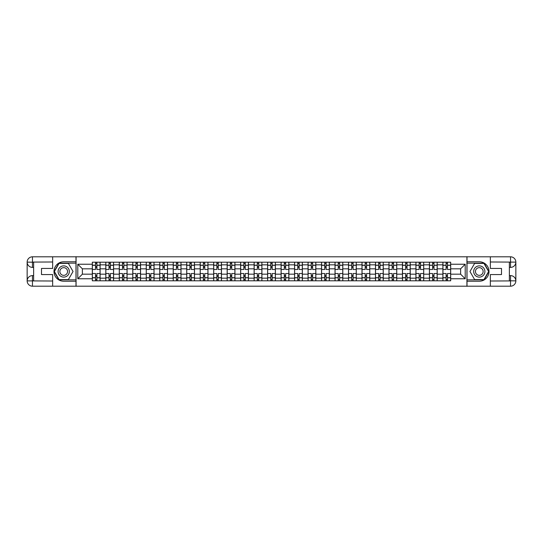 <?xml version="1.0" encoding="UTF-8"?>
<svg xmlns="http://www.w3.org/2000/svg" width="543" height="543" viewBox="0 0 543 543"><rect width="100%" height="100%" fill="white"/><g stroke="black" fill="none" stroke-linecap="round" stroke-linejoin="round"><path stroke-width="0.81" d="M50.316 286.195L492.684 286.195M492.684 256.805L50.316 256.805M105.804 280.792L105.804 264.841L100.102 264.841L100.102 280.792M100.102 264.841L100.102 262.208M105.804 264.841L105.804 262.208M113.582 262.208L113.582 280.792M119.29 280.792L119.29 262.208M127.069 262.208L127.069 280.792M132.77 280.792L132.77 262.208M140.549 262.208L140.549 280.792M146.257 280.792L146.257 262.208M154.036 262.208L154.036 280.792M159.737 280.792L159.737 262.208M167.522 262.208L167.522 280.792M173.224 280.792L173.224 262.208M181.002 262.208L181.002 280.792M186.711 280.792L186.711 262.208M194.489 262.208L194.489 280.792M200.191 280.792L200.191 262.208M207.969 262.208L207.969 280.792M213.677 280.792L213.677 262.208M221.456 262.208L221.456 280.792M227.157 280.792L227.157 262.208M234.936 262.208L234.936 280.792M240.644 280.792L240.644 262.208M248.422 262.208L248.422 280.792M254.124 280.792L254.124 262.208M261.902 262.208L261.902 280.792M267.611 280.792L267.611 262.208M275.389 262.208L275.389 280.792M281.098 280.792L281.098 262.208M288.876 262.208L288.876 280.792M294.577 280.792L294.577 262.208M302.356 262.208L302.356 280.792M308.064 280.792L308.064 262.208M315.843 262.208L315.843 280.792M321.544 280.792L321.544 262.208M329.323 262.208L329.323 280.792M335.031 280.792L335.031 262.208M342.809 262.208L342.809 280.792M348.511 280.792L348.511 262.208M356.289 262.208L356.289 280.792M361.998 280.792L361.998 262.208M369.776 262.208L369.776 280.792M375.478 280.792L375.478 262.208M383.263 262.208L383.263 280.792M388.964 280.792L388.964 262.208M396.743 262.208L396.743 280.792M402.451 280.792L402.451 262.208M410.23 262.208L410.23 280.792M415.931 280.792L415.931 262.208M423.71 262.208L423.71 280.792M429.418 280.792L429.418 262.208M437.196 262.208L437.196 280.792M442.898 280.792L442.898 262.208M442.898 274.181L437.196 274.181M429.418 274.181L423.71 274.181M415.931 274.181L410.23 274.181M402.451 274.181L396.743 274.181M388.964 274.181L383.263 274.181M375.478 274.181L369.776 274.181M361.998 274.181L356.289 274.181M348.511 274.181L342.809 274.181M335.031 274.181L329.323 274.181M321.544 274.181L315.843 274.181M308.064 274.181L302.356 274.181M294.577 274.181L288.876 274.181M281.098 274.181L275.389 274.181M267.611 274.181L261.902 274.181M254.124 274.181L248.422 274.181M240.644 274.181L234.936 274.181M227.157 274.181L221.456 274.181M213.677 274.181L207.969 274.181M200.191 274.181L194.489 274.181M186.711 274.181L181.002 274.181M173.224 274.181L167.522 274.181M159.737 274.181L154.036 274.181M146.257 274.181L140.549 274.181M132.77 274.181L127.069 274.181M119.29 274.181L113.582 274.181M105.804 274.181L100.102 274.181M442.898 268.819L437.196 268.819M429.418 268.819L423.71 268.819M415.931 268.819L410.23 268.819M402.451 268.819L396.743 268.819M388.964 268.819L383.263 268.819M375.478 268.819L369.776 268.819M361.998 268.819L356.289 268.819M348.511 268.819L342.809 268.819M335.031 268.819L329.323 268.819M321.544 268.819L315.843 268.819M308.064 268.819L302.356 268.819M294.577 268.819L288.876 268.819M281.098 268.819L275.389 268.819M267.611 268.819L261.902 268.819M254.124 268.819L248.422 268.819M240.644 268.819L234.936 268.819M227.157 268.819L221.456 268.819M213.677 268.819L207.969 268.819M200.191 268.819L194.489 268.819M186.711 268.819L181.002 268.819M173.224 268.819L167.522 268.819M159.737 268.819L154.036 268.819M146.257 268.819L140.549 268.819M132.77 268.819L127.069 268.819M119.29 268.819L113.582 268.819M105.804 268.819L100.102 268.819M82.38 274.181L92.324 274.181L92.324 268.819L82.38 268.819L82.38 274.181L77.798 278.763L77.798 264.237L92.324 264.237L92.324 268.819M450.676 268.819L450.676 274.181L460.62 274.181L460.62 268.819L450.676 268.819L450.676 262.208L92.324 262.208L92.324 264.237M450.676 264.237L465.202 264.237L465.202 278.763L450.676 278.763L450.676 274.181M92.324 274.181L92.324 280.792L450.676 280.792L450.676 278.763M92.324 278.763L77.798 278.763M466.926 286.324L466.926 256.676M76.074 286.324L76.074 256.676M96.905 279.496L95.52 279.496M95.52 263.504L96.905 263.504M110.385 279.496L109 279.496M109 263.504L110.385 263.504M123.872 279.496L122.487 279.496M122.487 263.504L123.872 263.504M137.352 279.496L135.974 279.496M135.974 263.504L137.352 263.504M150.839 279.496L149.454 279.496M149.454 263.504L150.839 263.504M164.319 279.496L162.941 279.496M162.941 263.504L164.319 263.504M177.805 279.496L176.421 279.496M176.421 263.504L177.805 263.504M191.292 279.496L189.907 279.496M189.907 263.504L191.292 263.504M204.772 279.496L203.387 279.496M203.387 263.504L204.772 263.504M218.259 279.496L216.874 279.496M216.874 263.504L218.259 263.504M231.739 279.496L230.354 279.496M230.354 263.504L231.739 263.504M245.226 279.496L243.841 279.496M243.841 263.504L245.226 263.504M258.706 279.496L257.328 279.496M257.328 263.504L258.706 263.504M272.192 279.496L270.808 279.496M270.808 263.504L272.192 263.504M285.672 279.496L284.294 279.496M284.294 263.504L285.672 263.504M299.159 279.496L297.774 279.496M297.774 263.504L299.159 263.504M312.646 279.496L311.261 279.496M311.261 263.504L312.646 263.504M326.126 279.496L324.741 279.496M324.741 263.504L326.126 263.504M339.613 279.496L338.228 279.496M338.228 263.504L339.613 263.504M353.093 279.496L351.708 279.496M351.708 263.504L353.093 263.504M366.579 279.496L365.195 279.496M365.195 263.504L366.579 263.504M380.059 279.496L378.681 279.496M378.681 263.504L380.059 263.504M393.546 279.496L392.161 279.496M392.161 263.504L393.546 263.504M407.026 279.496L405.648 279.496M405.648 263.504L407.026 263.504M420.513 279.496L419.128 279.496M419.128 263.504L420.513 263.504M434 279.496L432.615 279.496M432.615 263.504L434 263.504M447.48 279.496L446.095 279.496M446.095 263.504L447.48 263.504M77.798 264.237L82.38 268.819M460.62 274.181L465.202 278.763M460.62 268.819L465.202 264.237M100.055 280.792L100.055 269.471L96.905 269.471L96.905 262.208M95.52 262.208L95.52 269.471L92.364 269.471L92.364 262.208M100.055 269.471L100.055 262.208M92.364 280.792L92.364 273.529L95.52 273.529L95.52 280.792M96.905 280.792L96.905 273.529L100.055 273.529M95.52 267.57L96.905 267.57M92.364 273.529L92.364 269.471M96.905 275.43L95.52 275.43M96.905 279.665L95.52 279.665M95.52 276.557L96.905 276.557M96.905 266.443L95.52 266.443M95.52 263.335L96.905 263.335M33.632 267.394L32.465 267.394A5.315 5.315 0 0 1 27.15 262.12A5.315 5.315 0 0 1 32.465 256.805L75.986 256.805L75.986 261.774L63.714 261.774A9.726 9.726 0 0 0 53.988 271.5A9.726 9.726 0 0 0 63.714 281.226L75.986 281.226L75.986 286.195L32.465 286.195A5.315 5.315 0 0 1 27.15 280.88A5.315 5.315 0 0 1 32.465 275.606L33.632 275.606M75.986 281.226L75.986 261.774M52.651 256.805L52.651 268.432L41.499 268.432L41.499 274.568L52.651 274.568L52.651 286.195M32.465 267.394A5.315 5.315 0 0 1 27.15 262.12L32.465 262.208L32.465 267.394A5.315 5.315 0 0 1 27.15 262.12L27.15 280.88L52.651 281.009M32.465 281.009L32.465 286.195A5.315 5.315 0 0 1 27.15 280.88A5.315 5.315 0 0 1 32.465 275.606L32.465 280.792L33.632 280.792L33.632 262.208L32.465 262.208M75.986 263.158L58.895 263.158L54.083 271.5L58.895 279.842L75.986 279.842M509.368 275.606L510.535 275.606A5.315 5.315 0 0 1 515.85 280.88A5.315 5.315 0 0 1 510.535 286.195L467.014 286.195L467.014 281.226L479.286 281.226A9.726 9.726 0 0 0 489.012 271.5A9.726 9.726 0 0 0 479.286 261.774L467.014 261.774L467.014 256.805L510.535 256.805A5.315 5.315 0 0 1 515.85 262.12A5.315 5.315 0 0 1 510.535 267.394L509.368 267.394M467.014 261.774L467.014 281.226M490.349 286.195L490.349 274.568L501.501 274.568L501.501 268.432L490.349 268.432L490.349 256.805M510.535 275.606A5.315 5.315 0 0 1 515.85 280.88L510.535 280.792L510.535 275.606A5.315 5.315 0 0 1 515.85 280.88L515.85 262.12L490.349 261.991M510.535 261.991L510.535 256.805A5.315 5.315 0 0 1 515.85 262.12A5.315 5.315 0 0 1 510.535 267.394L510.535 262.208L509.368 262.208L509.368 280.792L510.535 280.792M467.014 279.842L484.105 279.842L488.917 271.5L484.105 263.158L467.014 263.158M58.094 271.5A5.62 5.62 0 0 0 63.714 277.12A5.62 5.62 0 0 0 69.328 271.5A5.62 5.62 0 0 0 63.714 265.88A5.62 5.62 0 0 0 58.094 271.5M59.866 271.5A3.849 3.849 0 0 0 63.714 275.349A3.849 3.849 0 0 0 67.556 271.5A3.849 3.849 0 0 0 63.714 267.651A3.849 3.849 0 0 0 59.866 271.5M68.377 263.416L73.04 271.5L68.377 279.584L59.044 279.584L54.381 271.5L59.044 263.416L68.377 263.416M473.672 271.5A5.62 5.62 0 0 0 479.286 277.12A5.62 5.62 0 0 0 484.906 271.5A5.62 5.62 0 0 0 479.286 265.88A5.62 5.62 0 0 0 473.672 271.5M475.444 271.5A3.849 3.849 0 0 0 479.286 275.349A3.849 3.849 0 0 0 483.134 271.5A3.849 3.849 0 0 0 479.286 267.651A3.849 3.849 0 0 0 475.444 271.5M483.956 263.416L488.619 271.5L483.956 279.584L474.623 279.584L469.96 271.5L474.623 263.416L483.956 263.416M113.541 280.792L113.541 269.471L110.385 269.471L110.385 262.208M109 262.208L109 269.471L105.851 269.471L105.851 262.208M113.541 269.471L113.541 262.208M105.851 280.792L105.851 273.529L109 273.529L109 280.792M110.385 280.792L110.385 273.529L113.541 273.529M109 267.57L110.385 267.57M105.851 273.529L105.851 269.471M110.385 275.43L109 275.43M110.385 279.665L109 279.665M109 276.557L110.385 276.557M110.385 266.443L109 266.443M109 263.335L110.385 263.335M127.028 280.792L127.028 269.471L123.872 269.471L123.872 262.208M122.487 262.208L122.487 269.471L119.331 269.471L119.331 262.208M127.028 269.471L127.028 262.208M119.331 280.792L119.331 273.529L122.487 273.529L122.487 280.792M123.872 280.792L123.872 273.529L127.028 273.529M122.487 267.57L123.872 267.57M119.331 273.529L119.331 269.471M123.872 275.43L122.487 275.43M123.872 279.665L122.487 279.665M122.487 276.557L123.872 276.557M123.872 266.443L122.487 266.443M122.487 263.335L123.872 263.335M140.508 280.792L140.508 269.471L137.352 269.471L137.352 262.208M135.974 262.208L135.974 269.471L132.818 269.471L132.818 262.208M140.508 269.471L140.508 262.208M132.818 280.792L132.818 273.529L135.974 273.529L135.974 280.792M137.352 280.792L137.352 273.529L140.508 273.529M135.974 267.57L137.352 267.57M132.818 273.529L132.818 269.471M137.352 275.43L135.974 275.43M137.352 279.665L135.974 279.665M135.974 276.557L137.352 276.557M137.352 266.443L135.974 266.443M135.974 263.335L137.352 263.335M153.995 280.792L153.995 269.471L150.839 269.471L150.839 262.208M149.454 262.208L149.454 269.471L146.298 269.471L146.298 262.208M153.995 269.471L153.995 262.208M146.298 280.792L146.298 273.529L149.454 273.529L149.454 280.792M150.839 280.792L150.839 273.529L153.995 273.529M149.454 267.57L150.839 267.57M146.298 273.529L146.298 269.471M150.839 275.43L149.454 275.43M150.839 279.665L149.454 279.665M149.454 276.557L150.839 276.557M150.839 266.443L149.454 266.443M149.454 263.335L150.839 263.335M167.475 280.792L167.475 269.471L164.319 269.471L164.319 262.208M162.941 262.208L162.941 269.471L159.785 269.471L159.785 262.208M167.475 269.471L167.475 262.208M159.785 280.792L159.785 273.529L162.941 273.529L162.941 280.792M164.319 280.792L164.319 273.529L167.475 273.529M162.941 267.57L164.319 267.57M159.785 273.529L159.785 269.471M164.319 275.43L162.941 275.43M164.319 279.665L162.941 279.665M162.941 276.557L164.319 276.557M164.319 266.443L162.941 266.443M162.941 263.335L164.319 263.335M180.962 280.792L180.962 269.471L177.805 269.471L177.805 262.208M176.421 262.208L176.421 269.471L173.265 269.471L173.265 262.208M180.962 269.471L180.962 262.208M173.265 280.792L173.265 273.529L176.421 273.529L176.421 280.792M177.805 280.792L177.805 273.529L180.962 273.529M176.421 267.57L177.805 267.57M173.265 273.529L173.265 269.471M177.805 275.43L176.421 275.43M177.805 279.665L176.421 279.665M176.421 276.557L177.805 276.557M177.805 266.443L176.421 266.443M176.421 263.335L177.805 263.335M194.442 280.792L194.442 269.471L191.292 269.471L191.292 262.208M189.907 262.208L189.907 269.471L186.751 269.471L186.751 262.208M194.442 269.471L194.442 262.208M186.751 280.792L186.751 273.529L189.907 273.529L189.907 280.792M191.292 280.792L191.292 273.529L194.442 273.529M189.907 267.57L191.292 267.57M186.751 273.529L186.751 269.471M191.292 275.43L189.907 275.43M191.292 279.665L189.907 279.665M189.907 276.557L191.292 276.557M191.292 266.443L189.907 266.443M189.907 263.335L191.292 263.335M207.928 280.792L207.928 269.471L204.772 269.471L204.772 262.208M203.387 262.208L203.387 269.471L200.238 269.471L200.238 262.208M207.928 269.471L207.928 262.208M200.238 280.792L200.238 273.529L203.387 273.529L203.387 280.792M204.772 280.792L204.772 273.529L207.928 273.529M203.387 267.57L204.772 267.57M200.238 273.529L200.238 269.471M204.772 275.43L203.387 275.43M204.772 279.665L203.387 279.665M203.387 276.557L204.772 276.557M204.772 266.443L203.387 266.443M203.387 263.335L204.772 263.335M221.408 280.792L221.408 269.471L218.259 269.471L218.259 262.208M216.874 262.208L216.874 269.471L213.718 269.471L213.718 262.208M221.408 269.471L221.408 262.208M213.718 280.792L213.718 273.529L216.874 273.529L216.874 280.792M218.259 280.792L218.259 273.529L221.408 273.529M216.874 267.57L218.259 267.57M213.718 273.529L213.718 269.471M218.259 275.43L216.874 275.43M218.259 279.665L216.874 279.665M216.874 276.557L218.259 276.557M218.259 266.443L216.874 266.443M216.874 263.335L218.259 263.335M234.895 280.792L234.895 269.471L231.739 269.471L231.739 262.208M230.354 262.208L230.354 269.471L227.205 269.471L227.205 262.208M234.895 269.471L234.895 262.208M227.205 280.792L227.205 273.529L230.354 273.529L230.354 280.792M231.739 280.792L231.739 273.529L234.895 273.529M230.354 267.57L231.739 267.57M227.205 273.529L227.205 269.471M231.739 275.43L230.354 275.43M231.739 279.665L230.354 279.665M230.354 276.557L231.739 276.557M231.739 266.443L230.354 266.443M230.354 263.335L231.739 263.335M248.382 280.792L248.382 269.471L245.226 269.471L245.226 262.208M243.841 262.208L243.841 269.471L240.685 269.471L240.685 262.208M248.382 269.471L248.382 262.208M240.685 280.792L240.685 273.529L243.841 273.529L243.841 280.792M245.226 280.792L245.226 273.529L248.382 273.529M243.841 267.57L245.226 267.57M240.685 273.529L240.685 269.471M245.226 275.43L243.841 275.43M245.226 279.665L243.841 279.665M243.841 276.557L245.226 276.557M245.226 266.443L243.841 266.443M243.841 263.335L245.226 263.335M261.862 280.792L261.862 269.471L258.706 269.471L258.706 262.208M257.328 262.208L257.328 269.471L254.172 269.471L254.172 262.208M261.862 269.471L261.862 262.208M254.172 280.792L254.172 273.529L257.328 273.529L257.328 280.792M258.706 280.792L258.706 273.529L261.862 273.529M257.328 267.57L258.706 267.57M254.172 273.529L254.172 269.471M258.706 275.43L257.328 275.43M258.706 279.665L257.328 279.665M257.328 276.557L258.706 276.557M258.706 266.443L257.328 266.443M257.328 263.335L258.706 263.335M275.349 280.792L275.349 269.471L272.192 269.471L272.192 262.208M270.808 262.208L270.808 269.471L267.651 269.471L267.651 262.208M275.349 269.471L275.349 262.208M267.651 280.792L267.651 273.529L270.808 273.529L270.808 280.792M272.192 280.792L272.192 273.529L275.349 273.529M270.808 267.57L272.192 267.57M267.651 273.529L267.651 269.471M272.192 275.43L270.808 275.43M272.192 279.665L270.808 279.665M270.808 276.557L272.192 276.557M272.192 266.443L270.808 266.443M270.808 263.335L272.192 263.335M288.828 280.792L288.828 269.471L285.672 269.471L285.672 262.208M284.294 262.208L284.294 269.471L281.138 269.471L281.138 262.208M288.828 269.471L288.828 262.208M281.138 280.792L281.138 273.529L284.294 273.529L284.294 280.792M285.672 280.792L285.672 273.529L288.828 273.529M284.294 267.57L285.672 267.57M281.138 273.529L281.138 269.471M285.672 275.43L284.294 275.43M285.672 279.665L284.294 279.665M284.294 276.557L285.672 276.557M285.672 266.443L284.294 266.443M284.294 263.335L285.672 263.335M302.315 280.792L302.315 269.471L299.159 269.471L299.159 262.208M297.774 262.208L297.774 269.471L294.618 269.471L294.618 262.208M302.315 269.471L302.315 262.208M294.618 280.792L294.618 273.529L297.774 273.529L297.774 280.792M299.159 280.792L299.159 273.529L302.315 273.529M297.774 267.57L299.159 267.57M294.618 273.529L294.618 269.471M299.159 275.43L297.774 275.43M299.159 279.665L297.774 279.665M297.774 276.557L299.159 276.557M299.159 266.443L297.774 266.443M297.774 263.335L299.159 263.335M315.795 280.792L315.795 269.471L312.646 269.471L312.646 262.208M311.261 262.208L311.261 269.471L308.105 269.471L308.105 262.208M315.795 269.471L315.795 262.208M308.105 280.792L308.105 273.529L311.261 273.529L311.261 280.792M312.646 280.792L312.646 273.529L315.795 273.529M311.261 267.57L312.646 267.57M308.105 273.529L308.105 269.471M312.646 275.43L311.261 275.43M312.646 279.665L311.261 279.665M311.261 276.557L312.646 276.557M312.646 266.443L311.261 266.443M311.261 263.335L312.646 263.335M329.282 280.792L329.282 269.471L326.126 269.471L326.126 262.208M324.741 262.208L324.741 269.471L321.592 269.471L321.592 262.208M329.282 269.471L329.282 262.208M321.592 280.792L321.592 273.529L324.741 273.529L324.741 280.792M326.126 280.792L326.126 273.529L329.282 273.529M324.741 267.57L326.126 267.57M321.592 273.529L321.592 269.471M326.126 275.43L324.741 275.43M326.126 279.665L324.741 279.665M324.741 276.557L326.126 276.557M326.126 266.443L324.741 266.443M324.741 263.335L326.126 263.335M342.762 280.792L342.762 269.471L339.613 269.471L339.613 262.208M338.228 262.208L338.228 269.471L335.072 269.471L335.072 262.208M342.762 269.471L342.762 262.208M335.072 280.792L335.072 273.529L338.228 273.529L338.228 280.792M339.613 280.792L339.613 273.529L342.762 273.529M338.228 267.57L339.613 267.57M335.072 273.529L335.072 269.471M339.613 275.43L338.228 275.43M339.613 279.665L338.228 279.665M338.228 276.557L339.613 276.557M339.613 266.443L338.228 266.443M338.228 263.335L339.613 263.335M356.249 280.792L356.249 269.471L353.093 269.471L353.093 262.208M351.708 262.208L351.708 269.471L348.558 269.471L348.558 262.208M356.249 269.471L356.249 262.208M348.558 280.792L348.558 273.529L351.708 273.529L351.708 280.792M353.093 280.792L353.093 273.529L356.249 273.529M351.708 267.57L353.093 267.57M348.558 273.529L348.558 269.471M353.093 275.43L351.708 275.43M353.093 279.665L351.708 279.665M351.708 276.557L353.093 276.557M353.093 266.443L351.708 266.443M351.708 263.335L353.093 263.335M369.735 280.792L369.735 269.471L366.579 269.471L366.579 262.208M365.195 262.208L365.195 269.471L362.038 269.471L362.038 262.208M369.735 269.471L369.735 262.208M362.038 280.792L362.038 273.529L365.195 273.529L365.195 280.792M366.579 280.792L366.579 273.529L369.735 273.529M365.195 267.57L366.579 267.57M362.038 273.529L362.038 269.471M366.579 275.43L365.195 275.43M366.579 279.665L365.195 279.665M365.195 276.557L366.579 276.557M366.579 266.443L365.195 266.443M365.195 263.335L366.579 263.335M383.215 280.792L383.215 269.471L380.059 269.471L380.059 262.208M378.681 262.208L378.681 269.471L375.525 269.471L375.525 262.208M383.215 269.471L383.215 262.208M375.525 280.792L375.525 273.529L378.681 273.529L378.681 280.792M380.059 280.792L380.059 273.529L383.215 273.529M378.681 267.57L380.059 267.57M375.525 273.529L375.525 269.471M380.059 275.43L378.681 275.43M380.059 279.665L378.681 279.665M378.681 276.557L380.059 276.557M380.059 266.443L378.681 266.443M378.681 263.335L380.059 263.335M396.702 280.792L396.702 269.471L393.546 269.471L393.546 262.208M392.161 262.208L392.161 269.471L389.005 269.471L389.005 262.208M396.702 269.471L396.702 262.208M389.005 280.792L389.005 273.529L392.161 273.529L392.161 280.792M393.546 280.792L393.546 273.529L396.702 273.529M392.161 267.57L393.546 267.57M389.005 273.529L389.005 269.471M393.546 275.43L392.161 275.43M393.546 279.665L392.161 279.665M392.161 276.557L393.546 276.557M393.546 266.443L392.161 266.443M392.161 263.335L393.546 263.335M410.182 280.792L410.182 269.471L407.026 269.471L407.026 262.208M405.648 262.208L405.648 269.471L402.492 269.471L402.492 262.208M410.182 269.471L410.182 262.208M402.492 280.792L402.492 273.529L405.648 273.529L405.648 280.792M407.026 280.792L407.026 273.529L410.182 273.529M405.648 267.57L407.026 267.57M402.492 273.529L402.492 269.471M407.026 275.43L405.648 275.43M407.026 279.665L405.648 279.665M405.648 276.557L407.026 276.557M407.026 266.443L405.648 266.443M405.648 263.335L407.026 263.335M423.669 280.792L423.669 269.471L420.513 269.471L420.513 262.208M419.128 262.208L419.128 269.471L415.972 269.471L415.972 262.208M423.669 269.471L423.669 262.208M415.972 280.792L415.972 273.529L419.128 273.529L419.128 280.792M420.513 280.792L420.513 273.529L423.669 273.529M419.128 267.57L420.513 267.57M415.972 273.529L415.972 269.471M420.513 275.43L419.128 275.43M420.513 279.665L419.128 279.665M419.128 276.557L420.513 276.557M420.513 266.443L419.128 266.443M419.128 263.335L420.513 263.335M437.149 280.792L437.149 269.471L434 269.471L434 262.208M432.615 262.208L432.615 269.471L429.459 269.471L429.459 262.208M437.149 269.471L437.149 262.208M429.459 280.792L429.459 273.529L432.615 273.529L432.615 280.792M434 280.792L434 273.529L437.149 273.529M432.615 267.57L434 267.57M429.459 273.529L429.459 269.471M434 275.43L432.615 275.43M434 279.665L432.615 279.665M432.615 276.557L434 276.557M434 266.443L432.615 266.443M432.615 263.335L434 263.335M450.636 280.792L450.636 269.471L447.48 269.471L447.48 262.208M446.095 262.208L446.095 269.471L442.945 269.471L442.945 262.208M450.636 269.471L450.636 262.208M442.945 280.792L442.945 273.529L446.095 273.529L446.095 280.792M447.48 280.792L447.48 273.529L450.636 273.529M446.095 267.57L447.48 267.57M442.945 273.529L442.945 269.471M447.48 275.43L446.095 275.43M447.48 279.665L446.095 279.665M446.095 276.557L447.48 276.557M447.48 266.443L446.095 266.443M446.095 263.335L447.48 263.335M429.418 264.841L423.71 264.841M415.931 264.841L410.23 264.841M402.451 264.841L396.743 264.841M388.964 264.841L383.263 264.841M375.478 264.841L369.776 264.841M361.998 264.841L356.289 264.841M348.511 264.841L342.809 264.841M335.031 264.841L329.323 264.841M321.544 264.841L315.843 264.841M308.064 264.841L302.356 264.841M294.577 264.841L288.876 264.841M281.098 264.841L275.389 264.841M267.611 264.841L261.902 264.841M254.124 264.841L248.422 264.841M240.644 264.841L234.936 264.841M227.157 264.841L221.456 264.841M213.677 264.841L207.969 264.841M200.191 264.841L194.489 264.841M186.711 264.841L181.002 264.841M173.224 264.841L167.522 264.841M159.737 264.841L154.036 264.841M146.257 264.841L140.549 264.841M132.77 264.841L127.069 264.841M119.29 264.841L113.582 264.841M442.898 264.841L437.196 264.841M429.418 278.159L423.71 278.159M415.931 278.159L410.23 278.159M402.451 278.159L396.743 278.159M388.964 278.159L383.263 278.159M375.478 278.159L369.776 278.159M361.998 278.159L356.289 278.159M348.511 278.159L342.809 278.159M335.031 278.159L329.323 278.159M321.544 278.159L315.843 278.159M308.064 278.159L302.356 278.159M294.577 278.159L288.876 278.159M281.098 278.159L275.389 278.159M267.611 278.159L261.902 278.159M254.124 278.159L248.422 278.159M240.644 278.159L234.936 278.159M227.157 278.159L221.456 278.159M213.677 278.159L207.969 278.159M200.191 278.159L194.489 278.159M186.711 278.159L181.002 278.159M173.224 278.159L167.522 278.159M159.737 278.159L154.036 278.159M146.257 278.159L140.549 278.159M132.77 278.159L127.069 278.159M119.29 278.159L113.582 278.159M105.804 278.159L100.102 278.159M442.898 278.159L437.196 278.159M100.055 265.188L96.905 265.188M95.52 265.188L92.364 265.188M95.52 265.303L92.364 265.303M95.52 277.697L92.364 277.697M95.52 277.812L92.364 277.812M100.055 277.812L96.905 277.812M100.055 265.303L96.905 265.303M100.055 277.697L96.905 277.697M52.651 261.991L32.342 262.086M27.15 280.88A5.315 5.315 0 0 1 32.465 275.606M27.15 262.12A5.315 5.315 0 0 1 32.465 256.805L32.465 261.991M490.349 281.009L510.658 280.914M515.85 262.12A5.315 5.315 0 0 1 510.535 267.394M515.85 280.88A5.315 5.315 0 0 1 510.535 286.195L510.535 281.009M113.541 265.188L110.385 265.188M109 265.188L105.851 265.188M109 265.303L105.851 265.303M109 277.697L105.851 277.697M109 277.812L105.851 277.812M113.541 277.812L110.385 277.812M113.541 265.303L110.385 265.303M113.541 277.697L110.385 277.697M127.028 265.188L123.872 265.188M122.487 265.188L119.331 265.188M122.487 265.303L119.331 265.303M122.487 277.697L119.331 277.697M122.487 277.812L119.331 277.812M127.028 277.812L123.872 277.812M127.028 265.303L123.872 265.303M127.028 277.697L123.872 277.697M140.508 265.188L137.352 265.188M135.974 265.188L132.818 265.188M135.974 265.303L132.818 265.303M135.974 277.697L132.818 277.697M135.974 277.812L132.818 277.812M140.508 277.812L137.352 277.812M140.508 265.303L137.352 265.303M140.508 277.697L137.352 277.697M153.995 265.188L150.839 265.188M149.454 265.188L146.298 265.188M149.454 265.303L146.298 265.303M149.454 277.697L146.298 277.697M149.454 277.812L146.298 277.812M153.995 277.812L150.839 277.812M153.995 265.303L150.839 265.303M153.995 277.697L150.839 277.697M167.475 265.188L164.319 265.188M162.941 265.188L159.785 265.188M162.941 265.303L159.785 265.303M162.941 277.697L159.785 277.697M162.941 277.812L159.785 277.812M167.475 277.812L164.319 277.812M167.475 265.303L164.319 265.303M167.475 277.697L164.319 277.697M180.962 265.188L177.805 265.188M176.421 265.188L173.265 265.188M176.421 265.303L173.265 265.303M176.421 277.697L173.265 277.697M176.421 277.812L173.265 277.812M180.962 277.812L177.805 277.812M180.962 265.303L177.805 265.303M180.962 277.697L177.805 277.697M194.442 265.188L191.292 265.188M189.907 265.188L186.751 265.188M189.907 265.303L186.751 265.303M189.907 277.697L186.751 277.697M189.907 277.812L186.751 277.812M194.442 277.812L191.292 277.812M194.442 265.303L191.292 265.303M194.442 277.697L191.292 277.697M207.928 265.188L204.772 265.188M203.387 265.188L200.238 265.188M203.387 265.303L200.238 265.303M203.387 277.697L200.238 277.697M203.387 277.812L200.238 277.812M207.928 277.812L204.772 277.812M207.928 265.303L204.772 265.303M207.928 277.697L204.772 277.697M221.408 265.188L218.259 265.188M216.874 265.188L213.718 265.188M216.874 265.303L213.718 265.303M216.874 277.697L213.718 277.697M216.874 277.812L213.718 277.812M221.408 277.812L218.259 277.812M221.408 265.303L218.259 265.303M221.408 277.697L218.259 277.697M234.895 265.188L231.739 265.188M230.354 265.188L227.205 265.188M230.354 265.303L227.205 265.303M230.354 277.697L227.205 277.697M230.354 277.812L227.205 277.812M234.895 277.812L231.739 277.812M234.895 265.303L231.739 265.303M234.895 277.697L231.739 277.697M248.382 265.188L245.226 265.188M243.841 265.188L240.685 265.188M243.841 265.303L240.685 265.303M243.841 277.697L240.685 277.697M243.841 277.812L240.685 277.812M248.382 277.812L245.226 277.812M248.382 265.303L245.226 265.303M248.382 277.697L245.226 277.697M261.862 265.188L258.706 265.188M257.328 265.188L254.172 265.188M257.328 265.303L254.172 265.303M257.328 277.697L254.172 277.697M257.328 277.812L254.172 277.812M261.862 277.812L258.706 277.812M261.862 265.303L258.706 265.303M261.862 277.697L258.706 277.697M275.349 265.188L272.192 265.188M270.808 265.188L267.651 265.188M270.808 265.303L267.651 265.303M270.808 277.697L267.651 277.697M270.808 277.812L267.651 277.812M275.349 277.812L272.192 277.812M275.349 265.303L272.192 265.303M275.349 277.697L272.192 277.697M288.828 265.188L285.672 265.188M284.294 265.188L281.138 265.188M284.294 265.303L281.138 265.303M284.294 277.697L281.138 277.697M284.294 277.812L281.138 277.812M288.828 277.812L285.672 277.812M288.828 265.303L285.672 265.303M288.828 277.697L285.672 277.697M302.315 265.188L299.159 265.188M297.774 265.188L294.618 265.188M297.774 265.303L294.618 265.303M297.774 277.697L294.618 277.697M297.774 277.812L294.618 277.812M302.315 277.812L299.159 277.812M302.315 265.303L299.159 265.303M302.315 277.697L299.159 277.697M315.795 265.188L312.646 265.188M311.261 265.188L308.105 265.188M311.261 265.303L308.105 265.303M311.261 277.697L308.105 277.697M311.261 277.812L308.105 277.812M315.795 277.812L312.646 277.812M315.795 265.303L312.646 265.303M315.795 277.697L312.646 277.697M329.282 265.188L326.126 265.188M324.741 265.188L321.592 265.188M324.741 265.303L321.592 265.303M324.741 277.697L321.592 277.697M324.741 277.812L321.592 277.812M329.282 277.812L326.126 277.812M329.282 265.303L326.126 265.303M329.282 277.697L326.126 277.697M342.762 265.188L339.613 265.188M338.228 265.188L335.072 265.188M338.228 265.303L335.072 265.303M338.228 277.697L335.072 277.697M338.228 277.812L335.072 277.812M342.762 277.812L339.613 277.812M342.762 265.303L339.613 265.303M342.762 277.697L339.613 277.697M356.249 265.188L353.093 265.188M351.708 265.188L348.558 265.188M351.708 265.303L348.558 265.303M351.708 277.697L348.558 277.697M351.708 277.812L348.558 277.812M356.249 277.812L353.093 277.812M356.249 265.303L353.093 265.303M356.249 277.697L353.093 277.697M369.735 265.188L366.579 265.188M365.195 265.188L362.038 265.188M365.195 265.303L362.038 265.303M365.195 277.697L362.038 277.697M365.195 277.812L362.038 277.812M369.735 277.812L366.579 277.812M369.735 265.303L366.579 265.303M369.735 277.697L366.579 277.697M383.215 265.188L380.059 265.188M378.681 265.188L375.525 265.188M378.681 265.303L375.525 265.303M378.681 277.697L375.525 277.697M378.681 277.812L375.525 277.812M383.215 277.812L380.059 277.812M383.215 265.303L380.059 265.303M383.215 277.697L380.059 277.697M396.702 265.188L393.546 265.188M392.161 265.188L389.005 265.188M392.161 265.303L389.005 265.303M392.161 277.697L389.005 277.697M392.161 277.812L389.005 277.812M396.702 277.812L393.546 277.812M396.702 265.303L393.546 265.303M396.702 277.697L393.546 277.697M410.182 265.188L407.026 265.188M405.648 265.188L402.492 265.188M405.648 265.303L402.492 265.303M405.648 277.697L402.492 277.697M405.648 277.812L402.492 277.812M410.182 277.812L407.026 277.812M410.182 265.303L407.026 265.303M410.182 277.697L407.026 277.697M423.669 265.188L420.513 265.188M419.128 265.188L415.972 265.188M419.128 265.303L415.972 265.303M419.128 277.697L415.972 277.697M419.128 277.812L415.972 277.812M423.669 277.812L420.513 277.812M423.669 265.303L420.513 265.303M423.669 277.697L420.513 277.697M437.149 265.188L434 265.188M432.615 265.188L429.459 265.188M432.615 265.303L429.459 265.303M432.615 277.697L429.459 277.697M432.615 277.812L429.459 277.812M437.149 277.812L434 277.812M437.149 265.303L434 265.303M437.149 277.697L434 277.697M450.636 265.188L447.48 265.188M446.095 265.188L442.945 265.188M446.095 265.303L442.945 265.303M446.095 277.697L442.945 277.697M446.095 277.812L442.945 277.812M450.636 277.812L447.48 277.812M450.636 265.303L447.48 265.303M450.636 277.697L447.48 277.697"/></g></svg>
